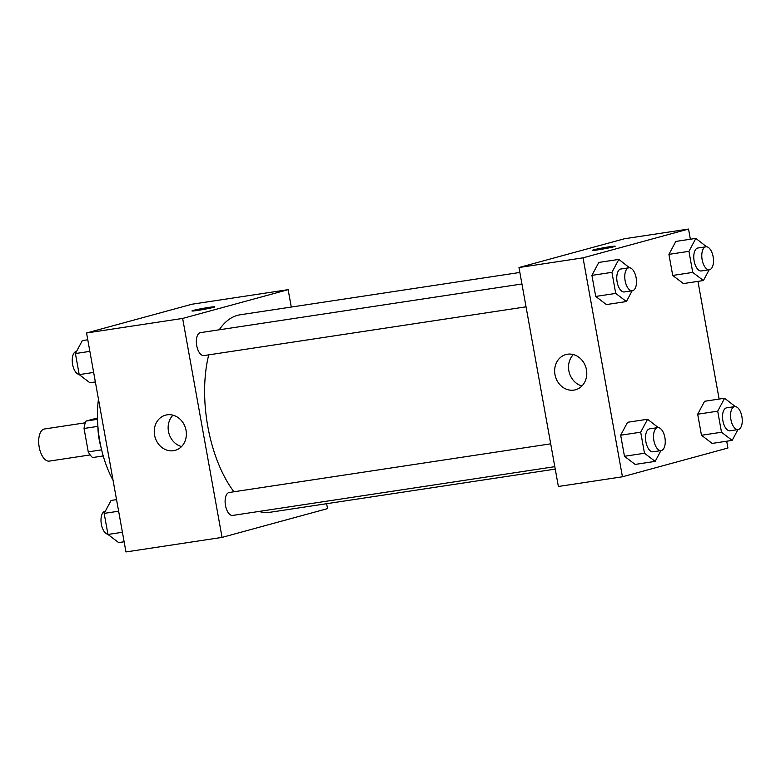 <?xml version="1.0" encoding="UTF-8"?>
<svg xmlns="http://www.w3.org/2000/svg" width="781" height="781" viewBox="0 0 781 781"><rect width="100%" height="100%" fill="white"/><g stroke="black" fill="none" stroke-linecap="round" stroke-linejoin="round"><path stroke-width="1.17" d="M85.305 422.804L44.458 428.984A16.245 7.937 81.4 0 0 39.05 446.234A16.245 7.937 81.4 0 0 49.32 461.102L90.166 454.923M101.608 449.846L88.253 451.867L84.045 428.466A22.053 10.768 81.4 0 1 86.017 421.066L97.469 417.962M88.253 451.867A22.053 10.768 81.4 0 0 92.588 457.559L103.219 455.948M97.869 426.377L84.045 428.466M97.508 419.319L86.017 421.066M101.218 448.167A41.764 20.394 -98.6 0 1 97.859 425.987M113.06 480.276A74.254 36.268 -98.6 0 1 98.455 399.091M326.653 503.706L327.542 508.616L222.048 537.396L125.956 551.942L86.554 332.979L192.048 304.209L288.14 289.663L291.274 307.05M197.876 310.399A11.598 0.576 169.8 0 1 191.95 310.955A11.598 0.576 169.8 0 1 203.265 308.329A11.598 0.576 169.8 0 1 214.785 306.845A11.598 0.576 169.8 0 1 197.876 310.399M222.048 537.396L182.647 318.433L86.554 332.979M182.647 318.433L288.14 289.663M214.785 306.845A11.598 0.576 -10.2 0 0 203.265 308.339A11.598 0.576 -10.2 0 0 191.95 310.955M154.57 435.144A18.246 15.903 74.7 0 1 165.513 415.16A18.246 15.903 74.7 0 1 185.653 428.584A18.246 15.903 74.7 0 1 175.12 450.373A18.246 15.903 74.7 0 1 154.57 435.144M172.982 415.17A18.246 15.903 -105.3 0 0 168.462 431.356A18.246 15.903 -105.3 0 0 181.543 446.566M550.703 443.823L229.233 492.479A11.598 5.662 81.4 0 0 228.921 492.547A11.598 5.662 81.4 0 0 225.416 505.122A11.598 5.662 81.4 0 0 232.709 515.421L554.813 466.667M521.942 283.981L200.473 332.638A11.598 5.662 81.4 0 0 196.607 344.958A11.598 5.662 81.4 0 0 203.948 355.58L526.052 306.826M519.863 272.452L240.148 314.792A99.87 48.773 81.4 0 0 219.236 329.797M208.742 354.857A99.87 48.773 81.4 0 0 233.919 491.776M259.009 511.438A99.87 48.773 81.4 0 0 270.041 512.268L555.242 469.098M726.711 441.206L727.931 448.021L622.437 476.791L558.376 486.485L518.975 267.532L624.478 238.752L688.539 229.058L690.365 239.23M719.125 399.071L697.95 281.375M627.573 422.277L620.67 435.212L624.468 456.28L635.148 464.422L624.468 456.28L620.67 435.212L627.573 422.277L647.586 419.251L658.315 427.617M598.812 262.436L591.91 275.371L595.708 296.438L606.388 304.58L595.708 296.438L591.91 275.371L598.812 262.436L618.825 259.409L629.554 267.776M675.819 241.436L668.927 254.362L672.714 275.439L683.404 283.571L672.714 275.439L668.927 254.362L675.819 241.436L695.842 238.4L706.571 246.767M622.437 476.791L583.046 257.837L688.539 229.058M712.165 443.413L701.475 435.271L712.165 443.413L732.178 440.386L721.498 432.244L717.71 411.177L724.602 398.242L735.331 406.608M697.687 414.203L701.475 435.271L697.687 414.203L704.579 401.278L697.687 414.203L717.71 411.177M573.937 390.1A18.246 15.903 74.7 0 1 555.145 375.446A18.246 15.903 74.7 0 1 565.903 354.554A18.246 15.903 74.7 0 1 586.053 367.978A18.246 15.903 74.7 0 1 575.509 389.768A18.246 15.903 74.7 0 1 573.937 390.1M583.046 257.837L518.975 267.532M615.174 246.24A11.598 0.576 -10.2 0 0 606.505 247.245A11.598 0.576 -10.2 0 0 593.745 249.813A11.598 0.576 169.8 0 1 606.544 247.226A11.598 0.576 169.8 0 1 615.174 246.24A11.598 0.576 169.8 0 1 603.859 248.866A11.598 0.576 169.8 0 1 592.34 250.35A11.598 0.576 169.8 0 1 593.745 249.813A11.598 0.576 -10.2 0 0 592.34 250.35M573.371 354.564A18.246 15.903 -105.3 0 0 569.261 372.557A18.246 15.903 -105.3 0 0 581.933 385.97M660.921 450.608L655.171 461.386L644.481 453.253L640.693 432.186L647.586 419.251M657.651 427.637L649.646 428.847A11.598 5.662 81.4 0 0 645.78 441.167A11.598 5.662 81.4 0 0 653.121 451.789L661.126 450.578A11.598 5.662 81.4 0 0 661.439 450.51A11.598 5.662 81.4 0 0 664.943 437.936A11.598 5.662 81.4 0 0 657.651 427.637A11.598 5.662 81.4 0 0 653.785 439.957A11.598 5.662 81.4 0 0 661.126 450.578M655.171 461.386L635.148 464.422M644.481 453.253L624.468 456.28M640.693 432.186L620.67 435.212M632.161 290.766L626.411 301.544L615.721 293.412L611.933 272.344L618.825 259.409M628.89 267.795L620.885 269.006A11.598 5.662 81.4 0 0 617.019 281.326A11.598 5.662 81.4 0 0 624.361 291.948L632.366 290.737A11.598 5.662 81.4 0 0 632.678 290.669A11.598 5.662 81.4 0 0 636.183 278.095A11.598 5.662 81.4 0 0 628.89 267.795A11.598 5.662 81.4 0 0 625.025 280.115A11.598 5.662 81.4 0 0 632.366 290.737M626.411 301.544L606.388 304.58M615.721 293.412L595.708 296.438M611.933 272.344L591.91 275.371M737.928 429.599L732.178 440.386M734.667 406.628L726.652 407.838A11.598 5.662 81.4 0 0 722.786 420.158A11.598 5.662 81.4 0 0 730.128 430.78L738.133 429.57A11.598 5.662 81.4 0 0 738.455 429.501A11.598 5.662 81.4 0 0 741.95 416.927A11.598 5.662 81.4 0 0 734.667 406.628A11.598 5.662 81.4 0 0 730.801 418.948A11.598 5.662 81.4 0 0 738.133 429.57M724.602 398.242L704.579 401.278M721.498 432.244L701.475 435.271M709.168 269.767L703.427 280.545L692.737 272.403L688.949 251.336L695.842 238.4M705.907 246.786L697.892 248.007A11.598 5.662 81.4 0 0 694.026 260.317A11.598 5.662 81.4 0 0 701.367 270.948L709.373 269.728A11.598 5.662 81.4 0 0 709.695 269.67A11.598 5.662 81.4 0 0 713.19 257.086A11.598 5.662 81.4 0 0 705.907 246.786A11.598 5.662 81.4 0 0 702.041 259.107A11.598 5.662 81.4 0 0 709.373 269.728M703.427 280.545L683.404 283.571M692.737 272.403L672.714 275.439M688.949 251.336L668.927 254.362M124.12 541.77L118.644 542.6L107.963 534.458L104.166 513.39L111.068 500.455L116.545 499.625M122.412 532.271L107.963 534.458M118.624 511.204L104.166 513.39M105.318 511.233L105.113 511.272A11.598 5.662 81.4 0 0 101.159 522.919A11.598 5.662 81.4 0 0 107.924 534.233M95.36 381.929L89.893 382.758L79.203 374.616L75.415 353.549L82.308 340.614L87.784 339.794M93.652 372.43L79.203 374.616M89.864 351.362L75.415 353.549M76.558 351.401L76.353 351.43A11.598 5.662 81.4 0 0 72.399 363.077A11.598 5.662 81.4 0 0 79.164 374.392"/></g></svg>
